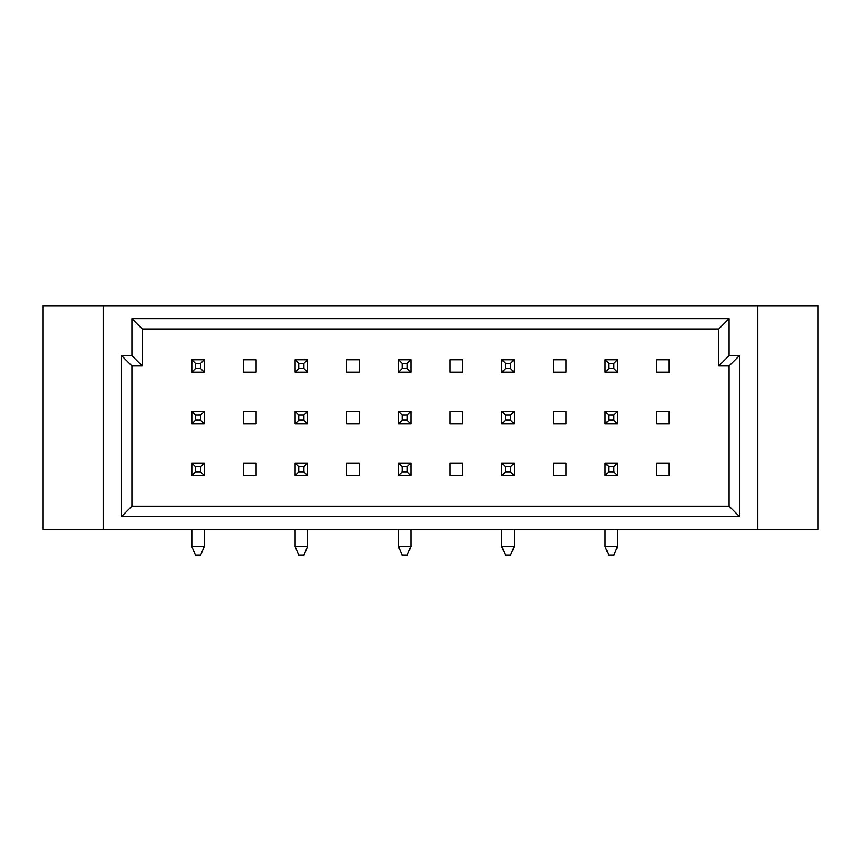 <?xml version="1.0" encoding="UTF-8"?>
<svg xmlns="http://www.w3.org/2000/svg" width="861" height="861" viewBox="0 0 861 861"><rect width="100%" height="100%" fill="white"/><g stroke="black" fill="none" stroke-linecap="round" stroke-linejoin="round"><path stroke-width="1.29" d="M243.491 463.046L243.491 475.444L255.889 475.444L255.889 463.046L243.491 463.046M346.811 475.444L359.209 475.444L359.209 463.046L346.811 463.046L346.811 475.444M450.131 475.444L462.529 475.444L462.529 463.046L450.131 463.046L450.131 475.444M553.451 475.444L565.849 475.444L565.849 463.046L553.451 463.046L553.451 475.444M663.465 475.444L669.169 475.444L669.169 463.046L656.771 463.046L656.771 475.444L662.948 475.444M243.491 359.726L243.491 372.124L255.889 372.124L255.889 359.726L243.491 359.726M346.811 372.124L359.209 372.124L359.209 359.726L346.811 359.726L346.811 372.124M450.131 372.124L462.529 372.124L462.529 359.726L450.131 359.726L450.131 372.124M553.451 372.124L565.849 372.124L565.849 359.726L553.451 359.726L553.451 372.124M656.771 372.124L669.169 372.124L669.169 359.726L656.771 359.726L656.771 372.124M243.491 411.386L243.491 423.784L255.889 423.784L255.889 411.386L243.491 411.386M346.811 423.784L359.209 423.784L359.209 411.386L346.811 411.386L346.811 423.784M450.131 423.784L462.529 423.784L462.529 411.386L450.131 411.386L450.131 423.784M553.451 423.784L565.849 423.784L565.849 411.386L553.451 411.386L553.451 423.784M656.771 423.784L669.169 423.784L669.169 411.386L656.771 411.386L656.771 423.784M739.405 516.514L121.595 516.514L121.595 355.593L131.927 355.593L131.927 318.656L729.073 318.656L729.073 355.593L739.405 355.593L739.405 516.514L729.073 506.182L729.073 365.925L718.741 365.925L718.741 328.988L142.259 328.988L142.259 365.925L131.927 365.925L131.927 506.182L729.073 506.182M103.255 529.429L103.255 305.741L43.05 305.741L43.05 529.429L817.95 529.429L817.95 305.741L757.745 305.741L757.745 529.429M103.255 305.741L757.745 305.741M729.073 355.593L718.741 365.925M718.741 328.988L729.073 318.656M142.259 328.988L131.927 318.656M739.405 355.593L729.073 365.925M142.259 365.925L131.927 355.593M131.927 365.925L121.595 355.593M121.595 516.514L131.927 506.182M204.229 359.726L204.229 372.124L200.613 368.508L200.613 363.342L204.229 359.726L191.831 359.726L195.447 363.342L195.447 368.508L191.831 372.124L191.831 359.726M200.613 363.342L195.447 363.342M200.613 368.508L195.447 368.508M204.229 372.124L191.831 372.124M204.229 411.386L204.229 423.784L200.613 420.168L200.613 415.002L204.229 411.386L191.831 411.386L195.447 415.002L195.447 420.168L191.831 423.784L191.831 411.386M200.613 415.002L195.447 415.002M200.613 420.168L195.447 420.168M204.229 423.784L191.831 423.784M204.229 463.046L204.229 475.444L200.613 471.828L200.613 466.662L204.229 463.046L191.831 463.046L195.447 466.662L195.447 471.828L191.831 475.444L191.831 463.046M200.613 466.662L195.447 466.662M200.613 471.828L195.447 471.828M204.229 475.444L191.831 475.444M191.831 529.429L191.831 546.477L195.447 555.259L200.613 555.259L204.229 546.477L191.831 546.477M204.229 529.429L204.229 546.477M307.549 359.726L307.549 372.124L303.933 368.508L303.933 363.342L307.549 359.726L295.151 359.726L298.767 363.342L298.767 368.508L295.151 372.124L295.151 359.726M303.933 363.342L298.767 363.342M303.933 368.508L298.767 368.508M307.549 372.124L295.151 372.124M307.549 411.386L307.549 423.784L303.933 420.168L303.933 415.002L307.549 411.386L295.151 411.386L298.767 415.002L298.767 420.168L295.151 423.784L295.151 411.386M303.933 415.002L298.767 415.002M303.933 420.168L298.767 420.168M307.549 423.784L295.151 423.784M307.549 463.046L307.549 475.444L303.933 471.828L303.933 466.662L307.549 463.046L295.151 463.046L298.767 466.662L298.767 471.828L295.151 475.444L295.151 463.046M303.933 466.662L298.767 466.662M303.933 471.828L298.767 471.828M307.549 475.444L295.151 475.444M295.151 529.429L295.151 546.477L298.767 555.259L303.933 555.259L307.549 546.477L295.151 546.477M307.549 529.429L307.549 546.477M410.869 359.726L410.869 372.124L407.253 368.508L407.253 363.342L410.869 359.726L398.471 359.726L402.087 363.342L402.087 368.508L398.471 372.124L398.471 359.726M407.253 363.342L402.087 363.342M407.253 368.508L402.087 368.508M410.869 372.124L398.471 372.124M514.189 359.726L514.189 372.124L510.573 368.508L510.573 363.342L514.189 359.726L501.791 359.726L505.407 363.342L505.407 368.508L501.791 372.124L501.791 359.726M510.573 363.342L505.407 363.342M510.573 368.508L505.407 368.508M514.189 372.124L501.791 372.124M617.509 359.726L617.509 372.124L613.893 368.508L613.893 363.342L617.509 359.726L605.111 359.726L608.727 363.342L608.727 368.508L605.111 372.124L605.111 359.726M613.893 363.342L608.727 363.342M613.893 368.508L608.727 368.508M617.509 372.124L605.111 372.124M410.869 411.386L410.869 423.784L407.253 420.168L407.253 415.002L410.869 411.386L398.471 411.386L402.087 415.002L402.087 420.168L398.471 423.784L398.471 411.386M407.253 415.002L402.087 415.002M407.253 420.168L402.087 420.168M410.869 423.784L398.471 423.784M514.189 411.386L514.189 423.784L510.573 420.168L510.573 415.002L514.189 411.386L501.791 411.386L505.407 415.002L505.407 420.168L501.791 423.784L501.791 411.386M510.573 415.002L505.407 415.002M510.573 420.168L505.407 420.168M514.189 423.784L501.791 423.784M617.509 411.386L617.509 423.784L613.893 420.168L613.893 415.002L617.509 411.386L605.111 411.386L608.727 415.002L608.727 420.168L605.111 423.784L605.111 411.386M613.893 415.002L608.727 415.002M613.893 420.168L608.727 420.168M617.509 423.784L605.111 423.784M410.869 463.046L410.869 475.444L407.253 471.828L407.253 466.662L410.869 463.046L398.471 463.046L402.087 466.662L402.087 471.828L398.471 475.444L398.471 463.046M407.253 466.662L402.087 466.662M407.253 471.828L402.087 471.828M410.869 475.444L398.471 475.444M398.471 529.429L398.471 546.477L402.087 555.259L407.253 555.259L410.869 546.477L398.471 546.477M410.869 529.429L410.869 546.477M514.189 463.046L514.189 475.444L510.573 471.828L510.573 466.662L514.189 463.046L501.791 463.046L505.407 466.662L505.407 471.828L501.791 475.444L501.791 463.046M510.573 466.662L505.407 466.662M510.573 471.828L505.407 471.828M514.189 475.444L501.791 475.444M501.791 529.429L501.791 546.477L505.407 555.259L510.573 555.259L514.189 546.477L501.791 546.477M514.189 529.429L514.189 546.477M617.509 463.046L617.509 475.444L613.893 471.828L613.893 466.662L617.509 463.046L605.111 463.046L608.727 466.662L608.727 471.828L605.111 475.444L605.111 463.046M613.893 466.662L608.727 466.662M613.893 471.828L608.727 471.828M617.509 475.444L605.111 475.444M605.111 529.429L605.111 546.477L608.727 555.259L613.893 555.259L617.509 546.477L605.111 546.477M617.509 529.429L617.509 546.477"/></g></svg>
